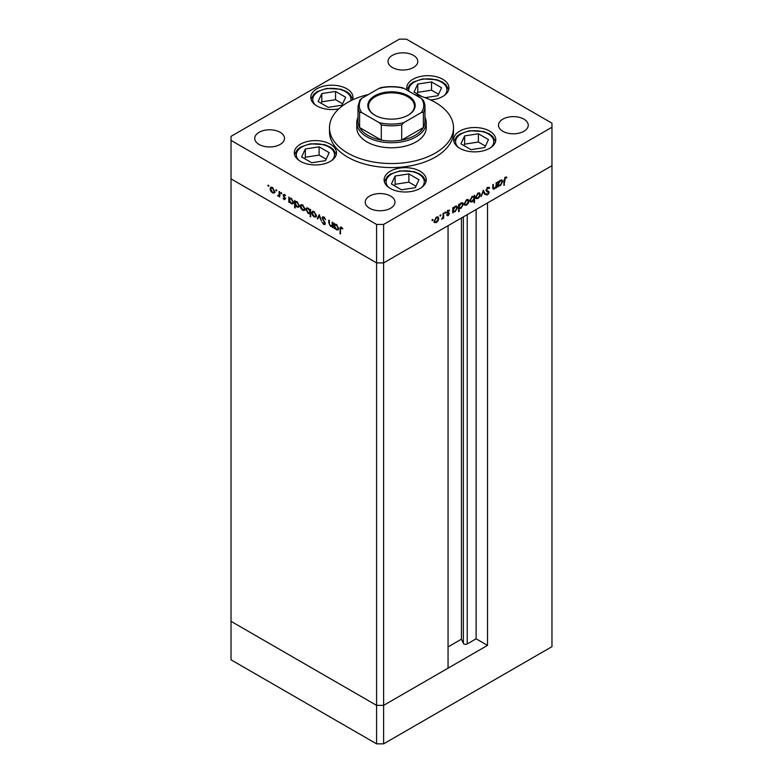 <?xml version="1.0" encoding="UTF-8"?>
<svg xmlns="http://www.w3.org/2000/svg" width="783" height="783" viewBox="0 0 783 783"><rect width="100%" height="100%" fill="white"/><g stroke="black" fill="none" stroke-linecap="round" stroke-linejoin="round"><path stroke-width="1.17" d="M487.515 645.388L383.611 705.375L376.594 705.375L231.034 621.34L231.034 178.876L376.594 262.912L231.034 178.876L231.034 140.402L376.594 224.437L383.611 224.437L383.611 262.912L376.594 262.912L383.611 262.912L383.611 705.375L448.052 668.163L448.052 225.7L383.611 262.912L551.966 165.712L487.515 202.924L487.515 645.388L476.113 638.801L467.226 643.929A2.32 1.341 180 0 1 463.957 643.929A2.32 1.341 180 0 1 463.36 643.332L461.432 639.182L448.052 646.905M383.611 224.437L551.966 127.237L551.966 646.65L383.611 743.85L376.594 743.85L231.034 659.815L231.034 621.34L376.594 705.375L376.594 743.85M376.594 224.437L376.594 705.375L383.611 705.375L383.611 743.85M461.432 639.182L461.432 217.977M476.113 638.801L476.113 209.501M356.774 122.677L356.774 127.746A34.726 20.045 0 0 0 366.953 141.919A34.726 20.045 0 0 0 404.791 146.264A34.726 20.045 0 0 0 426.226 127.746L426.226 122.677A34.726 20.045 180 0 1 404.791 141.204A34.726 20.045 180 0 1 366.953 136.859A34.726 20.045 180 0 1 356.774 122.677A34.726 20.045 180 0 1 358.017 117.372M368.343 94.537A62.004 35.793 0 0 0 329.496 127.746A62.004 35.793 0 0 0 347.662 153.057A62.004 35.793 0 0 0 415.225 160.818A62.004 35.793 0 0 0 453.504 127.746A62.004 35.793 0 0 0 435.338 102.426A62.004 35.793 0 0 0 414.657 94.537M329.496 127.746L329.496 131.789A62.004 35.793 0 0 0 347.662 157.109A62.004 35.793 0 0 0 415.225 164.861A62.004 35.793 0 0 0 453.504 131.789L453.504 127.746M489.61 131.084A21.082 12.176 0 0 0 466.639 128.451A21.082 12.176 0 0 0 453.621 139.697A21.082 12.176 0 0 0 459.797 148.3A21.082 12.176 0 0 0 482.768 150.943A21.082 12.176 0 0 0 495.786 139.697A21.082 12.176 0 0 0 489.61 131.084M420.089 171.223A21.082 12.176 0 0 0 397.118 168.59A21.082 12.176 0 0 0 384.101 179.836A21.082 12.176 0 0 0 390.277 188.439A21.082 12.176 0 0 0 413.258 191.072A21.082 12.176 0 0 0 426.265 179.836A21.082 12.176 0 0 0 420.089 171.223M330.318 144.17A21.082 12.176 0 0 0 307.337 141.527A21.082 12.176 0 0 0 294.33 152.773A21.082 12.176 0 0 0 300.506 161.376A21.082 12.176 0 0 0 323.477 164.019A21.082 12.176 0 0 0 336.494 152.773A21.082 12.176 0 0 0 330.318 144.17M352.487 99.921A21.082 12.176 0 0 0 352.957 97.366A21.082 12.176 0 0 0 346.781 88.763A21.082 12.176 0 0 0 323.81 86.12A21.082 12.176 0 0 0 310.792 97.366A21.082 12.176 0 0 0 316.968 105.979A21.082 12.176 0 0 0 338.824 108.857M430.542 99.93A21.082 12.176 0 0 0 448.923 87.862A21.082 12.176 0 0 0 442.747 79.259A21.082 12.176 0 0 0 419.776 76.617A21.082 12.176 0 0 0 406.759 87.862A21.082 12.176 0 0 0 407.15 90.202M259.095 144.454A14.877 8.593 180 0 1 254.739 138.376A14.877 8.593 180 0 1 263.92 130.438A14.877 8.593 180 0 1 280.138 132.298A14.877 8.593 180 0 1 284.503 138.376A14.877 8.593 180 0 1 275.313 146.313A14.877 8.593 180 0 1 259.095 144.454M502.862 131.29A14.877 8.593 180 0 1 498.497 125.211A14.877 8.593 180 0 1 507.687 117.274A14.877 8.593 180 0 1 523.905 119.133A14.877 8.593 180 0 1 528.261 125.211A14.877 8.593 180 0 1 519.08 133.149A14.877 8.593 180 0 1 502.862 131.29M390.619 196.083A14.877 8.593 0 0 0 374.411 194.223A14.877 8.593 0 0 0 365.221 202.161A14.877 8.593 0 0 0 369.576 208.239A14.877 8.593 0 0 0 385.794 210.098A14.877 8.593 0 0 0 394.984 202.161A14.877 8.593 0 0 0 390.619 196.083M413.424 55.348A14.877 8.593 0 0 0 397.206 53.489A14.877 8.593 0 0 0 388.016 61.426A14.877 8.593 0 0 0 392.381 67.504A14.877 8.593 0 0 0 408.589 69.364A14.877 8.593 0 0 0 417.779 61.426A14.877 8.593 0 0 0 413.424 55.348M551.966 127.237L551.966 123.185L406.406 39.15L399.389 39.15L231.034 136.35L231.034 140.402M332.726 226.003L330.475 226.365L328.791 222.773L328.791 220.131L329.349 220.444L329.408 224.095L330.563 225.788L332.09 225.289L332.178 222.078L332.726 222.401L332.726 227.579L331.923 226.522M332.726 225.24L331.689 225.876L332.726 224.927M322.028 217.958L322.518 216.911L323.78 217.048L325.65 219.68L323.78 217.772L322.576 218.281L324.906 222.421L324.847 224.613L323.741 224.476L322.107 222.333L323.8 223.791L324.7 223.409L322.028 217.958L323.036 216.793M324.328 217.459L322.576 218.281M323.8 223.791L325.18 223.135M319.268 214.63L321.392 221.031L319.307 216.059L317.82 218.976L317.223 218.623L319.268 214.63M315.745 217.008L314.042 216.881L312.329 215.041L311.722 212.839L312.417 211.322L314.042 211.518L316.361 215.521L315.647 217.067M304.333 210.421L302.63 210.284L300.926 208.454L300.31 206.252L301.005 204.735L302.63 204.931L304.949 208.934L304.235 210.48M289.7 198.931L289.7 198.07L291.198 198.334L293.537 202.376L292.871 203.844L291.188 203.678L289.367 201.583L289.367 202.543L288.819 202.229L288.819 197.042L289.553 198.138M268.403 185.17L268.912 186.051L268.403 186.344L267.884 185.463L268.403 185.17M268.912 186.051L268.403 186.344L268.912 186.051M274.119 192.97L272.406 192.843L270.703 191.003L270.086 188.811L270.791 187.284L272.406 187.48L274.735 191.492L274.021 193.029M276.35 189.75L276.859 190.641L276.35 190.935L275.831 190.054L276.35 189.75M276.859 190.641L276.35 190.935L276.859 190.641M279.139 191.463L279.688 191.776L279.688 196.954L279.139 195.877L277.564 195.642L279.042 194.918L279.139 191.463M279.688 195.554L278.043 196.093L278.924 195.593L278.445 195.133M278.151 195.525L279.688 194.546M281.303 192.618L281.811 193.499L281.303 193.802L280.794 192.912L281.303 192.618M281.811 193.499L281.303 193.802L281.811 193.499M285.355 198.96L284.219 199.665L283.074 198.265L284.806 198.667L282.996 195.094L284.307 194.35L285.589 195.799L284.337 195.006L283.544 195.378L285.355 198.96L284.219 199.665L284.816 198.951M284.219 199.029L285.276 198.393M284.082 195.505L283.877 194.585L282.996 195.094L284.307 194.35M284.816 194.732L283.544 195.378M295.514 202.298L295.514 201.437L297.021 201.691L299.36 205.743L298.695 207.211L297.011 207.045L295.191 204.901L295.191 207.994L294.643 207.681L294.643 200.409L295.377 201.495M310.616 213.23L308.238 213.524L305.899 209.482L306.564 208.014L308.257 208.18L310.068 210.275L310.068 209.315L310.616 209.629L310.616 216.901L309.872 213.69M334.86 225.005L334.86 224.153L336.367 224.408L338.706 228.45L338.041 229.928L336.357 229.762L334.537 227.667L334.537 228.626L333.989 228.303L333.989 223.126L334.723 224.212M341.917 227.618L340.517 229.272L340.517 233.98L339.969 233.667L340.39 227.08L342.876 228.89L340.801 227.882L341.682 227.373M496.148 182.752L496.696 182.429L496.696 187.607L496.148 187.93L496.148 186.99L494.445 189.006L493.27 189.143L492.761 184.7L493.319 184.387L493.378 187.959L494.543 188.311L496.06 186.06L496.148 182.752M492.771 187.607L494.543 188.311M488.67 192.706L485.998 190.347L487.75 187.411L489.62 187.891L489.101 188.546L487.75 188.145L486.546 190.034L489.228 192.364L487.711 194.889L486.077 194.634L486.576 193.91L487.77 194.125L488.67 192.706L486.625 191.492M489.052 187.294L489.62 187.891L488.739 187.382L488.318 187.91M489.101 188.546L487.202 187.822M486.008 190.161L488.621 191.326M486.507 194.977L486.077 194.634L486.83 194.38L487.711 194.889M486.576 193.91L487.77 194.125M483.248 190.2L485.372 194.155L484.775 194.497L483.287 191.581L481.193 196.562L483.248 190.2M480.331 194.458L479.715 196.65L478.012 198.491L476.299 198.628L475.692 197.14L478.012 193.127L479.627 192.931L480.331 194.458L479.646 194.057M468.919 201.045L468.303 203.237L466.599 205.077L464.896 205.215L464.28 203.727L466.599 199.724L468.224 199.518L468.919 201.045L468.234 200.644M452.789 211.371L453.337 211.684L452.789 212.956L452.789 207.779L453.337 207.466L453.337 208.356L455.168 206.311L456.832 206.154L457.507 207.661L455.158 211.684L453.602 211.89M432.451 219.436L432.96 219.729L432.451 220.62L431.932 220.317L432.451 219.436L432.96 219.729L432.451 219.436M432.451 220.62L431.932 220.317L432.451 220.62M438.783 218.447L438.167 220.64L436.454 222.48L434.751 222.607L434.144 221.129L436.454 217.116L438.079 216.92L438.783 218.447L438.098 218.046M440.398 214.845L440.907 215.139L440.398 216.03L439.88 215.736L440.398 214.845L440.907 215.139L440.398 214.845M440.398 216.03L439.88 215.736L440.398 216.03M443.109 213.368L443.658 213.054L443.658 218.232L443.109 218.545L443.109 217.791L441.534 219.367L443.012 216.95L443.109 213.368M445.273 212.027L445.781 212.32L445.273 213.211L444.764 212.917L445.273 212.027L445.781 212.32L445.273 212.027M445.273 213.211L444.764 212.917L445.273 213.211M449.325 213.69L448.189 215.707L447.044 215.628L448.776 214.033L446.966 212.545L448.277 210.294L449.559 210.255L447.514 212.203L449.119 213.015L449.325 213.69L448.424 213.524M447.416 214.973L448.189 215.071M448.62 213.651L447.171 213.23M449.197 210.95L447.827 210.637M446.995 212.222L448.786 212.819M458.613 207.965L459.161 208.278L459.161 211.371L458.613 211.694L458.613 204.422L459.161 204.099L459.161 204.999L460.991 202.954L462.655 202.787L463.33 204.294L460.981 208.327L459.445 208.493M473.5 196.161L474.038 196.474L474.586 195.192L474.586 202.464L474.038 202.787L474.038 199.753L472.208 201.838L470.544 202.004L469.869 200.507L472.227 196.474L473.784 196.279M497.959 185.287L498.507 185.61L497.959 186.883L497.959 181.705L498.507 181.382L498.507 182.282L500.337 180.237L502.001 180.07L502.676 181.578L500.327 185.61L498.771 185.816M505.338 177.986L503.939 185.336L503.939 180.55L505.368 177.242L506.855 177.203L506.523 177.937L504.81 177.682M435.769 222.078L436.454 222.48M435.583 221.971L433.88 222.108M437.599 216.774L437.903 217.752M434.193 220.512L435.211 221.961L436.464 221.843L438.235 218.76L436.64 217.018M434.144 221.305L435.211 221.961M435.955 217.459L436.464 217.752L434.692 220.806M437.717 217.605L436.464 217.752M443.109 217.909L443.658 218.232M447.533 215.051L448.189 215.707M447.749 213.152L448.483 213.573M447.984 213.495L446.3 212.722M448.444 210.206L449.021 210.842M448.316 210.441L447.436 210.412L448.316 210.441M448.248 212.506L448.453 213.182M452.789 212.32L453.337 212.643M452.789 208.043L453.337 208.356M456.332 205.988L456.626 206.996M456.812 207.25L457.507 207.661M454.492 211.302L455.158 211.684M454.277 211.175L452.466 211.175M452.789 209.727L453.846 211.204L455.148 211.058L456.959 207.975L455.324 206.232M452.789 210.558L453.846 211.204M454.649 206.673L455.148 206.966L453.337 210.04M456.43 206.829L455.148 206.966M458.613 211.058L459.161 211.371M458.613 204.676L459.161 204.999M462.156 202.631L462.45 203.629M462.636 203.893L463.33 204.294M460.316 207.945L460.981 208.327M460.101 207.818L458.29 207.769M458.613 206.36L459.67 207.838L460.972 207.691L462.782 204.608L461.148 202.875M458.613 207.192L459.67 207.838M460.473 203.316L460.972 203.6L459.161 206.683M462.254 203.463L460.972 203.6M465.905 204.686L466.599 205.077M465.719 204.578L464.016 204.706M467.745 199.381L468.038 200.35M464.329 203.11L465.347 204.559L466.599 204.441L468.371 201.358L466.785 199.616M464.28 203.903L465.347 204.559M466.091 200.066L466.599 200.35L464.828 203.404M467.852 200.203L466.599 200.35M473.715 196.288L473.715 197.101M474.038 202.151L474.586 202.464M471.513 201.437L472.208 201.838M471.18 201.417L470.162 201.662M469.869 200.663L472.218 201.202L474.038 198.119L473.529 196.964L472.227 197.101L470.417 200.184L470.945 201.329M473.529 196.964L472.433 196.357M471.728 196.817L472.227 197.101M469.917 199.9L470.417 200.184M477.317 198.099L478.012 198.491M477.131 197.982L475.428 198.119M479.147 192.784L479.45 193.763M475.741 196.523L476.759 197.972L478.012 197.854L479.783 194.771L478.188 193.029M475.692 197.316L476.759 197.972M477.503 193.47L478.012 193.763L476.24 196.817M479.265 193.616L478.012 193.763M483.042 190.817L485.372 194.155M488.22 188.037L486.869 187.636M485.891 190.103L486.997 190.592M488.005 190.974L489.228 192.364M496.148 187.294L496.696 187.607M493.652 188.439L494.445 189.006M493.564 188.497L492.928 188.732M492.507 187.45L493.662 187.803M497.959 186.246L498.507 186.569M497.959 181.959L498.507 182.282M501.502 179.914L501.795 180.912M501.981 181.176L502.676 181.578M499.662 185.228L500.327 185.61M499.446 185.101L497.636 185.101M497.959 183.643L499.016 185.121L500.317 184.974L502.128 181.891L500.494 180.159M497.959 184.475L499.016 185.121M499.818 180.599L500.317 180.883L498.507 183.966M501.6 180.746L500.317 180.883M503.939 184.7L504.487 185.023M505.818 177.056L506.523 177.937M505.652 177.428L504.869 177.349M505.055 177.457L505.74 177.858M274.999 192.461L273.287 192.334M273.091 192.452L272.406 192.843M270.771 188.409L270.086 188.811M270.977 188.116L271.27 187.137M272.23 187.382L270.644 189.124L272.415 192.207L273.659 192.324L274.177 191.169L272.415 188.116L271.153 187.969M273.659 192.324L274.725 191.678M272.915 187.832L272.415 188.116M274.676 190.876L274.177 191.169M279.688 196.318L279.139 196.641M280.02 195.368L278.924 195.593M279.022 195.016L279.923 194.409M285.1 198.52L285.678 198.158M289.367 201.906L288.819 202.229M293.243 203.502L292.245 203.277M291.863 203.296L291.188 203.678M290.973 198.207L289.367 199.939L291.178 203.042L292.47 203.189L292.989 202.053L291.178 198.96L289.857 198.804M292.47 203.189L293.537 202.533M291.687 198.667L291.178 198.96M293.488 201.76L292.989 202.053M295.191 207.358L294.643 207.681M299.067 206.869L298.069 206.634M297.687 206.653L297.011 207.045M296.796 201.574L295.191 203.306L297.002 206.409L298.294 206.546L298.812 205.41L297.002 202.317L295.68 202.171M298.294 206.546L299.36 205.89M297.511 202.024L297.002 202.317M299.312 205.126L298.812 205.41M305.213 209.913L303.501 209.785M303.315 209.893L302.63 210.284M300.995 205.86L300.31 206.252M301.191 205.557L301.484 204.588M302.444 204.833L300.858 206.565L302.63 209.658L303.882 209.766L304.401 208.611L302.63 205.567L301.367 205.42M303.882 209.766L304.949 209.12M303.129 205.273L302.63 205.567M304.9 208.327L304.401 208.611M310.616 216.265L310.068 216.578M310.939 213.045L309.109 213.025M308.903 213.142L308.238 213.524M306.593 209.081L305.899 209.482M306.779 208.826L307.063 207.847M310.616 210.01L310.068 210.275M310.616 211.596L310.068 211.909L308.257 208.816L306.965 208.669L306.447 209.805L308.248 212.898L310.616 212.418M308.062 208.072L306.965 208.669M308.756 208.523L308.257 208.816M309.579 213.045L310.068 211.909M316.626 216.499L314.913 216.372M314.717 216.48L314.042 216.881M312.407 212.447L311.722 212.839M312.603 212.154L312.897 211.175M313.856 211.42L312.27 213.152L314.042 216.245L315.285 216.362L315.813 215.198L314.042 212.154L312.779 212.007M315.285 216.362L316.352 215.707M314.541 211.86L314.042 212.154M316.312 214.914L315.813 215.198M318.221 218.193L317.223 218.623M318.104 218.124L319.552 215.296M324.661 217.273L323.457 217.782M325.18 224.183L323.741 224.476M324.622 223.967L325.366 223.37M332.726 226.943L332.178 227.256M333.059 225.817L331.346 225.856M331.121 225.984L330.475 226.365M334.537 227.99L333.989 228.303M338.413 229.585L337.414 229.35M337.033 229.37L336.357 229.762M336.142 224.29L334.537 226.023L336.347 229.125L337.639 229.262L338.158 228.127L336.347 225.034L335.026 224.887M337.639 229.262L338.706 228.607M336.856 224.741L336.347 225.034M338.657 227.843L338.158 228.127M340.517 233.344L339.969 233.667M340.85 227.853L340.948 227.031M342.259 227.99L341.77 228.264M374.754 115.14L374.754 115.14A23.686 13.673 180 0 1 374.754 95.8A23.686 13.673 180 0 1 408.246 95.8A23.686 13.673 180 0 1 408.246 115.14A23.686 13.673 180 0 1 374.754 115.14M407.982 115.287A22.942 13.242 0 0 0 414.442 106.077A22.942 13.242 0 0 0 407.718 96.71A22.942 13.242 0 0 0 382.721 93.843A22.942 13.242 0 0 0 368.558 106.077A22.942 13.242 0 0 0 375.018 115.287M361.687 112.556L359.612 112.37A33.483 19.33 180 0 1 358.017 106.478L358.017 121.668A33.483 19.33 0 0 0 359.612 127.56A33.483 19.33 0 0 0 367.824 135.332A33.483 19.33 0 0 0 381.301 140.079A33.483 19.33 0 0 0 401.699 140.079A33.483 19.33 0 0 0 423.388 127.56A33.483 19.33 0 0 0 424.983 121.668L424.983 106.478A33.483 19.33 180 0 1 423.388 112.37L421.313 112.556A32.24 18.616 0 0 0 421.313 98.384L403.774 88.254A32.24 18.616 0 0 0 379.226 88.254L361.687 98.384A32.24 18.616 0 0 0 361.687 112.556L379.226 122.677A32.24 18.616 0 0 0 403.774 122.677L421.313 112.556M424.983 117.372A34.726 20.045 180 0 1 426.226 122.677M359.612 112.37L359.612 127.56L381.301 140.079L381.301 124.888L379.226 122.677M403.774 122.677L401.699 124.888L401.699 140.079L423.388 127.56L423.388 112.37M401.699 88.068L403.774 88.254M421.313 98.384L423.388 100.596A33.483 19.33 180 0 1 424.983 106.478L423.231 100.087M379.226 88.254L381.301 88.068M361.687 98.384L359.769 100.087L358.017 106.478M488.484 139.589L478.393 133.766L464.622 135.899L460.933 143.847L471.014 149.67L484.785 147.537L488.484 139.589M485.46 146.108L478.393 142.026L464.622 144.16L463.957 145.599M464.622 144.16L464.622 135.899M478.393 142.026L478.393 133.766M418.964 179.728L408.873 173.904L395.102 176.038L391.412 183.985L401.493 189.809L415.274 187.675L418.964 179.728M415.939 186.237L408.873 182.165L395.102 184.299L394.436 185.737M395.102 184.299L395.102 176.038M408.873 182.165L408.873 173.904M425.169 97.679L437.922 95.712L441.612 87.755L431.531 81.931L417.76 84.065L414.07 92.022L421.91 96.544M438.588 94.273L431.531 90.192L417.76 92.325L417.094 93.764M417.76 92.325L417.76 84.065M431.531 90.192L431.531 81.931M345.646 97.258L335.564 91.445L321.793 93.569L318.104 101.526L328.185 107.349L341.956 105.216L345.646 97.258M342.621 103.777L335.564 99.705L321.793 101.829L321.128 103.268M321.793 101.829L321.793 93.569M335.564 99.705L335.564 91.445M329.183 152.665L319.102 146.842L305.321 148.976L301.631 156.933L311.722 162.756L325.493 160.623L329.183 152.665M326.159 159.184L319.102 155.112L305.321 157.236L304.656 158.675M305.321 157.236L305.321 148.976M319.102 155.112L319.102 146.842M463.36 643.332L463.36 216.871M467.226 643.929L467.226 214.63M492.761 186.501L493.319 186.824M503.949 179.992L504.487 180.305M279.688 192.882L279.139 193.195M329.349 222.45L328.791 222.773M332.726 223.635L332.178 223.948M340.536 228.548L339.969 228.881M401.699 124.888A33.483 19.33 180 0 1 381.301 124.888M491.205 147.273A19.095 11.021 0 0 0 489.874 135.028A19.095 11.021 0 0 0 469.761 131.074A19.095 11.021 0 0 0 458.202 147.273M421.685 187.401A19.095 11.021 0 0 0 420.363 175.157A19.095 11.021 0 0 0 400.24 171.203A19.095 11.021 0 0 0 388.681 187.401M444.343 95.438A19.095 11.021 0 0 0 443.012 83.194A19.095 11.021 0 0 0 422.898 79.24A19.095 11.021 0 0 0 408.883 91.2M350.833 100.723A19.095 11.021 0 0 0 326.932 88.743A19.095 11.021 0 0 0 315.373 104.942M331.914 160.349A19.095 11.021 0 0 0 330.583 148.104A19.095 11.021 0 0 0 310.469 144.15A19.095 11.021 0 0 0 298.91 160.349M447.553 215.061L446.672 214.552M448.561 213.612L447.69 213.103M449.099 210.881L448.228 210.382M447.71 212.643L446.839 212.134M488.651 188.096L487.77 187.597M487.006 190.778L486.135 190.279M486.948 194.184L486.067 193.685M488.318 192.05L487.437 191.551M493.681 188.458L492.801 187.949M278.679 195.535L279.56 195.026M284.62 199.068L285.492 198.559M283.749 194.947L284.63 194.438M322.86 217.664L323.741 217.155M380.509 87.716C387.839 86.267 395.161 86.267 402.491 87.716M495.57 141.439L492.595 136.369L489.267 133.864L483.728 131.554L469.457 130.732L460.071 133.913L456.861 136.33L453.846 141.439M426.05 181.578L423.074 176.508L419.747 174.002L414.207 171.683L399.937 170.87L390.551 174.041L387.34 176.469L384.326 181.578M448.708 89.605L445.723 84.535L442.405 82.029L436.855 79.719L422.595 78.897L413.199 82.078L409.989 84.495L406.974 89.605M352.741 99.108L349.756 94.038L346.438 91.542L340.889 89.223L326.628 88.401L317.232 91.582L314.022 94.009L311.008 99.108M336.269 154.515L333.294 149.445L329.976 146.94L324.426 144.63L310.166 143.808L300.77 146.989L297.56 149.406L294.545 154.515"/></g></svg>
